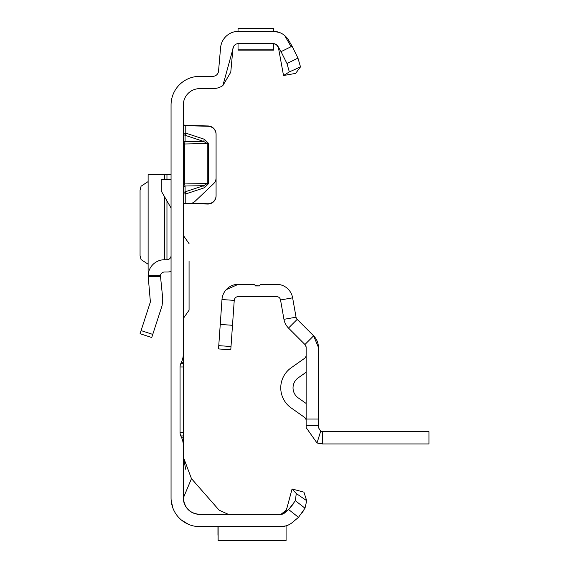 <?xml version="1.0" encoding="UTF-8"?>
<svg xmlns="http://www.w3.org/2000/svg" width="569" height="569" viewBox="0 0 569 569"><rect width="100%" height="100%" fill="white"/><g stroke="black" fill="none" stroke-linecap="round" stroke-linejoin="round"><path stroke-width="0.85" d="M183.332 122.911L184.313 125.593L208.105 126.29A8.186 8.186 0 0 1 216.078 134.469L216.078 177.834A8.186 8.186 0 0 1 213.524 183.766L195.025 201.326A8.186 8.186 0 0 1 189.171 203.567L183.823 203.332L183.332 204.356L183.823 203.332M255.801 28.457L257.473 28.45M280.972 526.631L199.705 526.631A28.656 28.656 0 0 1 171.056 497.975L171.056 105.002A28.656 28.656 0 0 1 199.705 76.346L212.827 76.346A5.733 5.733 0 0 0 218.539 71.118L220.58 47.76A18.009 18.009 0 0 1 238.525 31.316L238.034 31.316L238.034 28.464L273.568 28.45L273.568 31.316L273.084 31.316L279.244 32.405M273.568 43.614L273.568 50.143L238.034 50.143L238.034 43.614L238.525 43.593A5.733 5.733 0 0 0 236.071 44.147L235.153 44.688A5.733 5.733 0 0 0 233.653 46.302L222.877 85.563A18.009 18.009 0 0 1 212.827 88.629L199.705 88.629A16.373 16.373 0 0 0 183.332 105.002L183.332 353.612A20.47 20.47 0 0 1 181.411 362.261L180.828 363.527A8.186 8.186 0 0 0 180.06 366.984L183.332 366.984L183.332 341.606M181.411 362.261L183.332 362.261L183.332 353.612M183.332 366.984L183.332 435.939L180.828 435.939L181.411 437.205A20.47 20.47 0 0 1 183.332 445.854L183.332 435.939M183.332 445.854L183.332 497.975L191.469 478.643L219.129 510.173L228.361 514.355M183.943 125.358L208.105 125.962A8.186 8.186 0 0 1 216.078 134.149L216.078 134.469M184.313 125.593L184.953 125.642M191.454 203.304L207.678 203.73A8.186 8.186 0 0 0 216.078 195.551L216.078 134.149M183.332 188.175A2.454 2.248 180 0 1 185.081 186.02L185.081 191.838L185.786 193.929L185.786 203.482L207.678 204.051A8.186 8.186 0 0 0 216.078 195.871L216.078 195.551M284.635 512.939L286.399 510.101L280.866 514.355L199.705 514.355A16.373 16.373 0 0 1 183.332 497.975C184.463 508.039 189.925 513.501 199.705 514.355M292.658 522.235L298.497 517.335L288.654 509.561L295.368 500.699L296.278 493.529L306.705 500.692L304.998 508.202L298.497 517.335L292.438 522.42A18.009 18.009 0 0 1 280.866 526.631L286.079 525.863L286.079 540.55L218.126 540.55L218.126 526.631M284.038 513.394L282.779 514.02M282.814 514.013L284.849 512.733L280.866 514.355A5.733 5.733 0 0 0 284.55 513.01L288.654 509.561L293.49 503.714M232.984 47.846L230.772 72.185L222.877 85.563M251.711 28.45L253.859 28.45M180.06 366.984L180.06 432.483A8.186 8.186 0 0 0 180.828 435.939M282.757 513.999L281.612 514.305L283.604 513.558L285.197 511.979L286.918 508.167L292.061 488.977L303.924 492.157L306.705 500.692M171.12 499.902L172.734 507.662L171.12 499.909M175.266 512.939L175.75 513.693L175.266 512.939M181.319 519.952L188.524 524.362L181.319 519.952M238.525 31.316L273.227 31.316M238.525 43.593L273.084 43.593A5.733 5.733 0 0 1 278.042 46.459L281.05 51.665L292.075 46.196L288.682 40.321A18.009 18.009 0 0 0 273.084 31.316M284.656 35.527L290.816 46.196M273.084 43.593L273.874 43.649M275.232 44.012L276.37 44.638M277.231 45.371L277.978 46.352M292.075 46.196L297.957 58.109L300.496 66.886L295.617 73.394L283.518 75.521L278.39 47.405L276.399 44.688L273.597 43.621M191.469 478.643L183.332 457.042L185.7 469.261M292.061 488.977L296.278 493.529M304.998 508.202L295.368 500.699M302.132 512.705L302.544 512.107M303 511.439L303.519 510.649M183.332 437.205L181.411 437.205M183.332 363.527L180.828 363.527M300.496 66.886L289.329 71.929L283.518 75.521M289.329 71.929L286.982 63.543L281.05 51.665M286.982 63.543L297.957 58.109M217.963 535.23L217.963 526.631M204.385 139.277L203.681 141.446L185.081 135.287L185.081 141.788L184.377 143.964L184.377 183.951L207.258 183.531L203.681 185.679L204.385 187.77L208.667 183.517L208.667 143.53L204.385 139.277L185.786 133.125L185.081 135.287A2.454 2.191 180 0 1 183.332 133.189L185.786 133.125L185.786 125.379M183.332 184L184.377 183.951L185.081 186.02L203.681 185.679L185.081 191.838A2.454 2.248 0 0 0 183.332 193.993L185.786 193.929L204.385 187.77M208.667 183.517L207.258 183.531L207.258 143.544L203.681 141.446L185.081 141.788A2.454 2.191 -0 0 1 183.332 139.69M140.059 333.719L151.738 337.509L140.059 333.719L150.387 301.933L148.125 275.681A16.373 16.373 0 0 1 164.491 259.734L166.959 259.734A4.097 4.097 0 0 0 171.056 255.645M171.056 271.498A16.373 16.373 0 0 1 166.959 272.018L164.491 272.018A4.097 4.097 0 0 0 160.422 275.681L162.777 298.96L162.065 305.731L151.738 337.509M160.415 276.534L148.118 276.534M171.056 207.998L161.226 190.985L161.226 179.505L171.056 179.505M148.125 174.591L171.056 174.591M148.118 174.683L148.118 271.107L148.872 271.2M148.118 181.589L141.069 186.212L140.059 190.238L140.059 255.552L141.069 259.578L148.118 264.201M183.332 235.993L183.744 235.993L183.744 317.865L189.064 310.197L189.064 293.106M189.064 261.135L189.064 310.197M189.064 292.722L189.064 288.625M189.064 265.232L189.064 272.01M259.62 285.574L259.457 285.937L255.211 285.595M226.156 289.706L238.319 284.301L253.049 284.301A2.454 2.454 0 0 1 255.367 285.937L259.457 285.937A2.454 2.454 0 0 1 261.776 284.301L276.506 284.301A16.373 16.373 0 0 1 292.63 297.829L296.044 317.196A4.097 4.097 0 0 0 297.182 319.38L313.619 335.824L318.42 347.403L318.42 425.32L306.136 425.32L306.136 419.033L318.42 419.033M318.42 425.32L318.42 427.568L320.674 431.231L322.509 431.665L428.941 431.665L428.941 443.941L322.509 443.941L317.018 442.995L306.136 427.568L306.136 425.32M305.617 345.397L306.136 347.403L306.136 419.033M259.457 285.937L259.869 285.197M232.493 325.29L220.246 324.437L218.759 345.653L218.532 348.939L230.779 349.793L234.236 300.389A4.097 4.097 0 0 1 238.319 296.577L276.506 296.577A4.097 4.097 0 0 1 280.538 299.963L283.952 319.33A16.373 16.373 0 0 0 288.497 328.064L304.941 344.508A4.097 4.097 0 0 1 306.136 347.403M306.136 372.261L298.241 377.823A12.283 12.283 0 0 0 298.241 397.902L306.136 403.464M306.136 420.612A4.097 4.097 0 0 0 304.401 417.262L291.172 407.937A24.559 24.559 0 0 1 291.172 367.787L304.401 358.463A4.097 4.097 0 0 0 306.136 355.113M304.941 344.508L313.619 335.824A16.373 16.373 0 0 1 318.42 347.403M220.246 324.437L221.981 299.529A16.373 16.373 0 0 1 238.319 284.301M317.018 442.995L320.674 431.231M322.509 443.941L322.509 431.665M306.001 346.357L305.589 345.347M234.236 300.382L221.981 299.529M180.06 432.483L183.332 432.483M238.034 49.154L273.568 49.154M208.667 143.53L183.332 144.014M148.125 275.681L160.422 275.681M141.069 330.596L152.748 334.394M166.959 174.591L166.959 179.505M166.959 200.907L166.959 259.734M164.491 174.591L164.491 179.505M164.491 196.632L164.491 259.734M280.538 299.963L292.63 297.829M283.952 319.33L296.044 317.196M288.497 328.064L297.182 319.38M231.007 346.514L218.759 345.653M286.918 508.167L284.571 512.74M183.801 203.353L184.953 203.418L183.801 203.353M148.118 174.612L148.118 271.178M183.744 235.993L189.064 243.66M183.332 317.865L183.744 317.865M183.197 254.62L183.332 254.051"/></g></svg>
